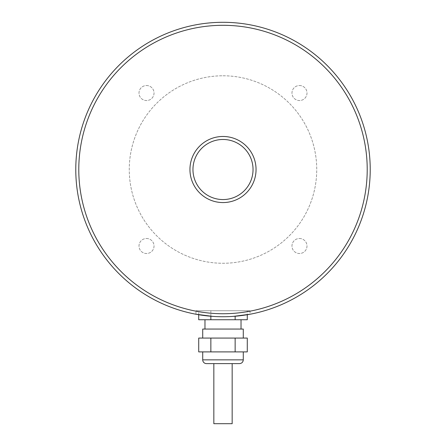 <?xml version="1.0" encoding="UTF-8"?>
<svg xmlns="http://www.w3.org/2000/svg" width="446" height="446" viewBox="0 0 446 446"><rect width="100%" height="100%" fill="white"/><g stroke="black" fill="none" stroke-linecap="round" stroke-linejoin="round"><path stroke-width="0.33" stroke-dasharray="2.23 1.67" d="M213.835 363.613L239.524 363.613M213.835 423.7L232.165 423.7M202.718 351.894L243.282 351.894L202.718 351.894M202.718 329.059L243.282 329.059M202.718 338.074L243.282 338.074L202.718 338.074M204.97 319.743L241.03 319.743L204.97 319.743M204.97 329.059L241.03 329.059L204.97 329.059M146.517 238.493A7.51 7.51 0 0 1 154.032 246.002A7.51 7.51 0 0 1 146.517 253.512A7.51 7.51 0 0 1 139.007 246.002A7.51 7.51 0 0 1 146.517 238.493A7.51 7.51 0 0 1 154.032 246.002A7.51 7.51 0 0 1 146.517 253.512A7.51 7.51 0 0 1 139.007 246.002A7.51 7.51 0 0 1 146.517 238.493M299.483 238.493A7.51 7.51 0 0 1 306.993 246.002A7.51 7.51 0 0 1 299.483 253.512A7.51 7.51 0 0 1 291.968 246.002A7.51 7.51 0 0 1 299.483 238.493A7.51 7.51 0 0 1 306.993 246.002A7.51 7.51 0 0 1 299.483 253.512A7.51 7.51 0 0 1 291.968 246.002A7.51 7.51 0 0 1 299.483 238.493M299.483 85.526A7.51 7.51 0 0 1 306.993 93.036A7.51 7.51 0 0 1 299.483 100.551A7.51 7.51 0 0 1 291.968 93.036A7.51 7.51 0 0 1 299.483 85.526A7.51 7.51 0 0 1 306.993 93.036A7.51 7.51 0 0 1 299.483 100.551A7.51 7.51 0 0 1 291.968 93.036A7.51 7.51 0 0 1 299.483 85.526M146.517 85.526A7.51 7.51 0 0 1 154.032 93.036A7.51 7.51 0 0 1 146.517 100.551A7.51 7.51 0 0 1 139.007 93.036A7.51 7.51 0 0 1 146.517 85.526A7.51 7.51 0 0 1 154.032 93.036A7.51 7.51 0 0 1 146.517 100.551A7.51 7.51 0 0 1 139.007 93.036A7.51 7.51 0 0 1 146.517 85.526M195.961 310.734L250.039 310.734L195.961 310.734L195.961 314.235C195.61 314.174 208.533 316.816 223 316.738L212.642 316.376M223 316.738C237.467 316.816 250.39 314.174 250.039 314.235C250.39 314.174 237.467 316.816 223 316.738A147.219 147.219 0 0 0 370.219 169.519A147.219 147.219 0 0 0 223 22.3A147.219 147.219 0 0 0 75.781 169.519A147.219 147.219 0 0 0 223 316.738L233.358 316.376M223 313.733A144.214 144.214 0 0 1 78.786 169.519A144.214 144.214 0 0 1 223 25.305A144.214 144.214 0 0 1 367.214 169.519A144.214 144.214 0 0 1 223 313.733M223 75.781A93.738 93.738 0 0 1 316.738 169.519A93.738 93.738 0 0 1 223 263.263A93.738 93.738 0 0 1 129.262 169.519A93.738 93.738 0 0 1 223 75.781A93.738 93.738 0 0 1 316.738 169.519A93.738 93.738 0 0 1 223 263.263A93.738 93.738 0 0 1 129.262 169.519A93.738 93.738 0 0 1 223 75.781M247.285 310.734L235.142 310.734L247.285 310.734L247.285 314.725M198.715 319.743L210.858 319.743L210.858 310.734L235.142 310.734L198.715 310.734L210.858 310.734L210.858 316.236M210.858 319.743L247.285 319.743M235.142 319.743L235.142 316.236M198.715 314.725L198.715 310.734M198.715 351.894L235.142 351.894L235.142 338.074L247.285 338.074M235.142 351.894L247.285 351.894M198.715 338.074L235.142 338.074M210.858 351.894L210.858 338.074M243.282 359.855L202.718 359.855M250.039 310.734L250.039 314.235"/><path stroke-width="0.67" d="M243.282 351.894L243.282 359.855C243.059 362.135 241.804 363.39 239.524 363.613L206.476 363.613L213.835 363.613L213.835 423.7L232.165 423.7L232.165 363.613M206.476 363.613A3.758 3.758 0 0 1 202.718 359.855L243.282 359.855M202.718 338.074L202.718 329.059L243.282 329.059L243.282 338.074M241.03 319.743L241.03 329.059M212.642 316.376L195.961 314.235M250.039 314.235L233.358 316.376M223 22.3A147.219 147.219 0 0 1 370.219 169.519A147.219 147.219 0 0 1 223 316.738A147.219 147.219 0 0 1 75.781 169.519A147.219 147.219 0 0 1 223 22.3M223 25.305A144.214 144.214 0 0 0 78.786 169.519A144.214 144.214 0 0 0 223 313.733A144.214 144.214 0 0 0 367.214 169.519A144.214 144.214 0 0 0 223 25.305M223 139.475A30.044 30.044 0 0 0 192.956 169.519A30.044 30.044 0 0 0 223 199.563A30.044 30.044 0 0 0 253.044 169.519A30.044 30.044 0 0 0 223 139.475A30.044 30.044 0 0 1 253.044 169.519A30.044 30.044 0 0 1 223 199.563A30.044 30.044 0 0 1 192.956 169.519A30.044 30.044 0 0 1 223 139.475M235.142 316.236L235.142 319.743L247.285 319.743L247.285 314.725M235.142 319.743L210.858 319.743L210.858 316.236M210.858 319.743L198.715 319.743L198.715 314.725M235.142 338.074L235.142 351.894L247.285 351.894L247.285 338.074L198.715 338.074L198.715 351.894L210.858 351.894L210.858 338.074M235.142 351.894L210.858 351.894M223 136.47A33.049 33.049 0 0 1 256.049 169.519A33.049 33.049 0 0 1 223 202.568A33.049 33.049 0 0 1 189.951 169.519A33.049 33.049 0 0 1 223 136.47M202.718 359.855L202.718 351.894M204.97 329.059L204.97 319.743"/></g></svg>
